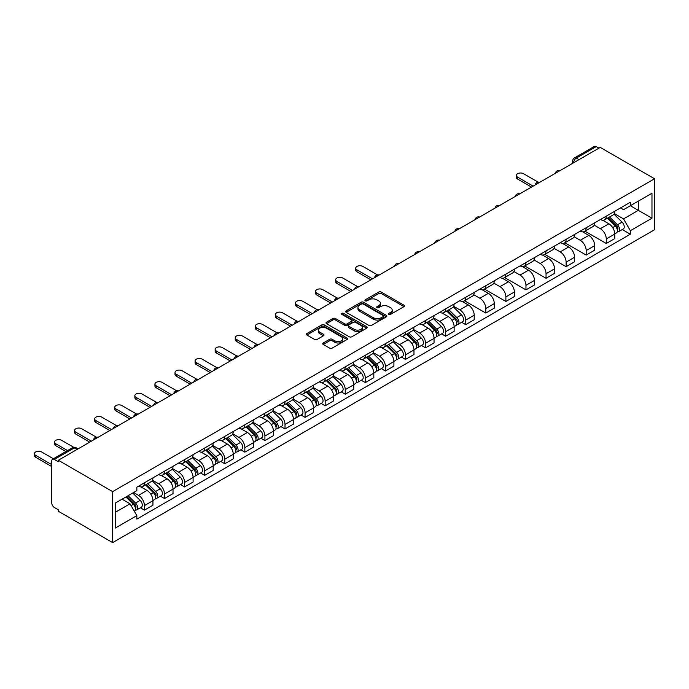 <?xml version="1.0" encoding="UTF-8"?>
<svg xmlns="http://www.w3.org/2000/svg" width="689" height="689" viewBox="0 0 689 689"><rect width="100%" height="100%" fill="white"/><g stroke="black" fill="none" stroke-linecap="round" stroke-linejoin="round"><path stroke-width="1.03" d="M388.785 314.399A1.249 0.723 0 0 0 390.551 314.399L403.978 306.648A1.783 1.033 0 0 0 404.503 305.925A1.783 1.033 0 0 0 403.978 305.193L381.232 292.067A1.783 1.033 0 0 0 378.709 292.067L365.282 299.81A1.249 0.723 0 0 0 364.92 300.326A1.249 0.723 0 0 0 365.282 300.835A1.249 0.723 0 0 0 367.056 300.835L368.787 299.836A5.719 3.299 0 0 1 376.874 299.836L378.769 300.929A5.719 3.299 0 0 1 380.449 303.263A5.719 3.299 0 0 1 378.769 305.597L377.038 306.596A1.249 0.723 0 0 0 376.668 307.105A1.249 0.723 0 0 0 377.038 307.621A1.249 0.723 0 0 0 378.804 307.621L380.543 306.614A5.719 3.299 0 0 1 388.63 306.614L390.525 307.707A5.719 3.299 0 0 1 392.196 310.041A5.719 3.299 0 0 1 390.525 312.375L388.785 313.383A1.249 0.723 0 0 0 388.415 313.891A1.249 0.723 0 0 0 388.785 314.399L388.785 313.383M323.244 342.976A1.783 1.033 0 0 0 322.719 343.708A1.783 1.033 0 0 0 323.244 344.44L329.626 348.117A1.783 1.033 0 0 0 332.15 348.117L347.058 339.513A1.783 1.033 0 0 0 347.583 338.781A1.783 1.033 0 0 0 347.058 338.058L324.321 324.924A1.783 1.033 0 0 0 321.789 324.924L306.881 333.536A1.783 1.033 0 0 0 306.355 334.26A1.783 1.033 0 0 0 306.881 334.992L314.589 339.444A1.783 1.033 0 0 0 317.112 339.444L323.494 335.758A1.783 1.033 0 0 0 324.019 335.026A1.783 1.033 0 0 0 323.494 334.294L319.67 332.089A4.78 2.756 0 0 1 318.275 330.143A4.78 2.756 0 0 1 321.22 327.594A4.78 2.756 0 0 1 326.431 328.188L341.408 336.835A4.78 2.756 0 0 1 342.803 338.781A4.78 2.756 0 0 1 339.858 341.331A4.78 2.756 0 0 1 334.647 340.736L332.15 339.298A1.783 1.033 0 0 0 329.626 339.298L323.244 342.976L323.244 344.44M112.651 491.619L58.332 460.261L600.231 147.394L654.55 178.761L112.651 491.619L112.651 542.605L654.55 229.738L654.55 178.761M368.916 325.432A1.783 1.033 0 0 0 371.44 325.432L386.348 316.828A1.783 1.033 0 0 0 386.873 316.096A1.783 1.033 0 0 0 386.348 315.373L363.611 302.238A1.783 1.033 0 0 0 361.088 302.238L346.171 310.842A1.783 1.033 0 0 0 345.654 311.574A1.783 1.033 0 0 0 346.171 312.306L368.916 325.432M342.312 314.675A1.249 0.723 0 0 1 343.587 314.847L343.587 313.366L366.703 326.715A1.783 1.033 0 0 1 367.228 327.439A1.783 1.033 0 0 1 366.703 328.171L351.795 336.775A1.783 1.033 0 0 1 349.271 336.775L326.526 323.649L332.908 319.989L332.908 318.507L326.526 322.194A1.783 1.033 0 0 0 326.009 322.917A1.783 1.033 0 0 0 326.526 323.649L326.526 322.194M332.908 319.989A1.783 1.033 0 0 1 335.44 319.989L335.44 318.507A1.783 1.033 0 0 0 332.908 318.507M335.44 318.507L344.655 323.83A1.783 1.033 0 0 0 347.187 323.83L351.416 321.384A1.783 1.033 0 0 0 351.941 320.661A1.783 1.033 0 0 0 351.416 319.929L341.813 314.382A1.249 0.723 0 0 1 341.451 313.874A1.249 0.723 0 0 1 342.218 313.211A1.249 0.723 0 0 1 343.587 313.366M58.332 460.261L58.332 461.751L54.336 459.442A3.643 2.101 -120 0 0 52.519 459.262A3.643 2.101 -120 0 0 51.77 460.932L51.77 502.987A3.643 2.101 -120 0 0 54.336 507.449L58.332 509.757L58.332 511.238L112.651 542.605M578.993 159.659L576.288 158.1A3.643 2.101 60 0 0 574.471 157.919L594.418 146.395A3.643 2.101 60 0 1 596.243 146.576L576.288 158.1A3.643 2.101 120 0 0 573.713 162.561L573.713 162.707M598.948 148.144L596.243 146.576M606.277 216.139A8.371 4.832 60 0 1 604.546 219.894L613.038 214.994A8.371 4.832 -120 0 0 614.777 211.23M594.228 225.157L600.36 228.696A8.371 4.832 60 0 1 606.277 238.954L614.777 234.045A8.371 4.832 -120 0 0 608.852 223.796L602.772 220.282M614.777 234.045L614.777 238.583L606.277 243.484L584.987 231.194M604.546 219.894A8.371 4.832 60 0 1 600.42 219.515M606.277 238.954L606.277 243.484M586.201 227.732A8.371 4.832 60 0 1 584.47 231.487L592.962 226.586A8.371 4.832 -120 0 0 594.693 222.823M564.902 242.786L586.201 255.076L594.693 250.176L594.693 245.637A8.371 4.832 -120 0 0 588.776 235.388L582.696 231.874M584.47 231.487A8.371 4.832 60 0 1 580.345 231.108M574.144 236.749L580.276 240.289A8.371 4.832 60 0 1 586.201 250.546L586.201 255.076M566.117 239.324A8.371 4.832 60 0 1 564.386 243.079L572.886 238.179A8.371 4.832 -120 0 0 574.617 234.415M544.827 254.379L566.117 266.669L574.617 261.768L574.617 257.23A8.371 4.832 -120 0 0 568.692 246.981L562.612 243.467M564.386 243.079A8.371 4.832 60 0 1 560.26 242.709M554.068 248.341L560.2 251.881A8.371 4.832 60 0 1 566.117 262.139L566.117 266.669M546.041 250.917A8.371 4.832 60 0 1 544.31 254.672L552.802 249.771A8.371 4.832 -120 0 0 554.533 246.016M524.742 265.971L546.041 278.261L554.533 273.361L554.533 268.831A8.371 4.832 -120 0 0 548.616 258.573L542.536 255.059M544.31 254.672A8.371 4.832 60 0 1 540.185 254.301M533.984 259.934L540.124 263.474A8.371 4.832 60 0 1 546.041 273.731L546.041 278.261M525.957 262.509A8.371 4.832 60 0 1 524.226 266.273L532.726 261.364A8.371 4.832 -120 0 0 534.457 257.608M504.667 277.564L525.965 289.854L534.457 284.953L534.457 280.423A8.371 4.832 -120 0 0 528.532 270.166L522.451 266.652M524.226 266.273A8.371 4.832 60 0 1 520.109 265.894M513.908 271.526L520.04 275.066A8.371 4.832 60 0 1 525.965 285.324L525.965 289.854M505.881 274.101A8.371 4.832 60 0 1 504.15 277.865L512.642 272.956A8.371 4.832 -120 0 0 514.373 269.201M484.582 289.156L505.881 301.455L514.373 296.546L514.373 292.015A8.371 4.832 -120 0 0 508.456 281.758L502.376 278.244M504.15 277.865A8.371 4.832 60 0 1 500.025 277.486M493.824 283.119L499.964 286.658A8.371 4.832 60 0 1 505.881 296.916L505.881 301.455M485.805 285.694A8.371 4.832 60 0 1 484.066 289.458L492.566 284.548A8.371 4.832 -120 0 0 494.297 280.793M464.507 300.748L485.805 313.047L494.297 308.138L494.297 303.608A8.371 4.832 -120 0 0 488.372 293.35L482.291 289.836M484.066 289.458A8.371 4.832 60 0 1 479.949 289.079M473.748 294.711L479.88 298.259A8.371 4.832 60 0 1 485.805 308.508L485.805 313.047M465.721 297.286A8.371 4.832 60 0 1 463.99 301.05L472.482 296.141A8.371 4.832 -120 0 0 474.213 292.386M461.647 322.288L465.721 324.64L474.213 319.73L474.213 315.2A8.371 4.832 -120 0 0 468.296 304.943L462.216 301.429M463.99 301.05A8.371 4.832 60 0 1 459.864 300.671M453.663 306.304L459.804 309.852A8.371 4.832 60 0 1 465.721 320.101L465.721 324.64M445.645 308.879A8.371 4.832 60 0 1 443.905 312.642L452.406 307.733A8.371 4.832 -120 0 0 454.137 303.978M441.571 333.881L445.645 336.232L454.137 331.323L454.137 326.793A8.371 4.832 -120 0 0 448.212 316.535L442.131 313.03M443.905 312.642A8.371 4.832 60 0 1 439.789 312.263M433.588 317.896L439.72 321.444A8.371 4.832 60 0 1 445.645 331.693L445.645 336.232M425.561 320.471A8.371 4.832 60 0 1 423.83 324.235L432.322 319.326A8.371 4.832 -120 0 0 434.053 315.571M421.487 345.473L425.561 347.824L434.053 342.915L434.053 338.385A8.371 4.832 -120 0 0 428.136 328.128L422.056 324.622M423.83 324.235A8.371 4.832 60 0 1 419.704 323.856M413.503 329.488L419.644 333.037A8.371 4.832 60 0 1 425.561 343.286L425.561 347.824M405.485 332.072A8.371 4.832 60 0 1 403.745 335.827L412.246 330.918A8.371 4.832 -120 0 0 413.977 327.163M401.411 357.066L405.485 359.417L413.977 354.508L413.977 349.978A8.371 4.832 -120 0 0 408.06 339.72L401.971 336.215M403.745 335.827A8.371 4.832 60 0 1 399.629 335.448M393.428 341.081L399.56 344.629A8.371 4.832 60 0 1 405.485 354.887L405.485 359.417M385.401 343.665A8.371 4.832 60 0 1 383.67 347.42L392.162 342.519A8.371 4.832 -120 0 0 393.893 338.755M381.327 368.658L385.401 371.009L393.901 366.1L393.901 361.57A8.371 4.832 -120 0 0 387.976 351.312L381.895 347.807M383.67 347.42A8.371 4.832 60 0 1 379.544 347.041M373.343 352.682L379.484 356.222A8.371 4.832 60 0 1 385.401 366.479L385.401 371.009M365.325 355.257A8.371 4.832 60 0 1 363.585 359.012L372.086 354.112A8.371 4.832 -120 0 0 373.817 350.348M361.251 380.25L365.325 382.602L373.817 377.701L373.817 373.162A8.371 4.832 -120 0 0 367.9 362.905L361.82 359.4M363.585 359.012A8.371 4.832 60 0 1 359.469 358.633M353.268 364.274L359.4 367.814A8.371 4.832 60 0 1 365.325 378.072L365.325 382.602M345.241 366.849A8.371 4.832 60 0 1 343.51 370.604L352.001 365.704A8.371 4.832 -120 0 0 353.733 361.94M341.167 391.843L345.241 394.194L353.741 389.294L353.741 384.755A8.371 4.832 -120 0 0 347.816 374.506L341.735 370.992M343.51 370.604A8.371 4.832 60 0 1 339.384 370.226M333.183 375.867L339.324 379.406A8.371 4.832 60 0 1 345.241 389.664L345.241 394.194M325.165 378.442A8.371 4.832 60 0 1 323.425 382.197L331.926 377.296A8.371 4.832 -120 0 0 333.657 373.533M321.091 403.435L325.165 405.787L333.657 400.886L333.657 396.347A8.371 4.832 -120 0 0 327.74 386.098L321.66 382.584M323.425 382.197A8.371 4.832 60 0 1 319.308 381.818M313.107 387.459L319.24 390.999A8.371 4.832 60 0 1 325.165 401.256L325.165 405.787M305.081 390.034A8.371 4.832 60 0 1 303.349 393.789L311.841 388.889A8.371 4.832 -120 0 0 313.581 385.125M301.007 415.028L305.081 417.379L313.581 412.478L313.581 407.94A8.371 4.832 -120 0 0 307.656 397.691L301.575 394.177M303.349 393.789A8.371 4.832 60 0 1 299.224 393.41M293.023 399.052L299.164 402.591A8.371 4.832 60 0 1 305.081 412.849L305.081 417.379M285.005 401.627A8.371 4.832 60 0 1 283.265 405.382L291.766 400.481A8.371 4.832 -120 0 0 293.497 396.718M280.931 426.62L285.005 428.971L293.497 424.071L293.497 419.532A8.371 4.832 -120 0 0 287.58 409.283L281.5 405.769M283.265 405.382A8.371 4.832 60 0 1 279.148 405.011M272.947 410.644L279.079 414.184A8.371 4.832 60 0 1 285.005 424.441L285.005 428.971M264.921 413.219A8.371 4.832 60 0 1 263.189 416.974L271.681 412.074A8.371 4.832 -120 0 0 273.421 408.319M260.847 438.213L264.921 440.564L273.421 435.663L273.421 431.133A8.371 4.832 -120 0 0 267.496 420.876L261.415 417.362M263.189 416.974A8.371 4.832 60 0 1 259.064 416.604M252.863 422.236L259.004 425.776A8.371 4.832 60 0 1 264.921 436.034L264.921 440.564M244.845 424.812A8.371 4.832 60 0 1 243.105 428.575L251.606 423.666A8.371 4.832 -120 0 0 253.337 419.911M240.771 449.805L244.845 452.156L253.337 447.256L253.337 442.726A8.371 4.832 -120 0 0 247.42 432.468L241.339 428.954M243.105 428.575A8.371 4.832 60 0 1 238.988 428.196M232.787 433.829L238.919 437.369A8.371 4.832 60 0 1 244.845 447.626L244.845 452.156M224.76 436.404A8.371 4.832 60 0 1 223.029 440.168L231.521 435.259A8.371 4.832 -120 0 0 233.261 431.503M220.687 461.406L224.76 463.757L233.261 458.848L233.261 454.318A8.371 4.832 -120 0 0 227.336 444.06L221.255 440.547M223.029 440.168A8.371 4.832 60 0 1 218.904 439.789M212.703 445.421L218.844 448.961A8.371 4.832 60 0 1 224.76 459.219L224.76 463.757M204.685 447.996A8.371 4.832 60 0 1 202.945 451.76L211.445 446.851A8.371 4.832 -120 0 0 213.177 443.096M200.611 472.999L204.685 475.35L213.177 470.441L213.177 465.91A8.371 4.832 -120 0 0 207.26 455.653L201.179 452.139M202.945 451.76A8.371 4.832 60 0 1 198.828 451.381M192.627 457.014L198.759 460.562A8.371 4.832 60 0 1 204.685 470.811L204.685 475.35M184.6 459.589A8.371 4.832 60 0 1 182.869 463.352L191.361 458.443A8.371 4.832 -120 0 0 193.101 454.688M180.527 484.591L184.6 486.942L193.101 482.033L193.101 477.503A8.371 4.832 -120 0 0 187.175 467.245L181.095 463.731M182.869 463.352A8.371 4.832 60 0 1 178.744 462.974M172.543 468.606L178.684 472.154A8.371 4.832 60 0 1 184.6 482.403L184.6 486.942M164.525 471.181A8.371 4.832 60 0 1 162.785 474.945L171.285 470.036A8.371 4.832 -120 0 0 173.017 466.281M160.451 496.183L164.525 498.535L173.017 493.625L173.017 489.095A8.371 4.832 -120 0 0 167.1 478.838L161.019 475.332M162.785 474.945A8.371 4.832 60 0 1 158.668 474.566M152.467 480.199L158.599 483.747A8.371 4.832 60 0 1 164.525 493.996L164.525 498.535M144.44 482.774A8.371 4.832 60 0 1 142.709 486.537L151.201 481.628A8.371 4.832 -120 0 0 152.941 477.873M140.367 507.776L144.44 510.127L152.941 505.218L152.941 500.688A8.371 4.832 -120 0 0 147.015 490.43L140.935 486.925M142.709 486.537A8.371 4.832 60 0 1 138.584 486.158M133.632 492.514L138.523 495.339A8.371 4.832 60 0 1 144.44 505.588L144.44 510.127M620.505 207.923L623.528 209.671L651.975 193.247L638.333 201.128L638.333 210.343L623.528 218.887L614.304 213.564M115.227 512.358L130.023 503.805L136.844 515.622L115.227 528.11L115.227 503.142L136.844 490.654L136.844 487.166L630.349 202.239L630.349 205.735L651.975 218.215L630.349 230.703L623.528 218.887M651.975 193.247L651.975 218.215M136.844 515.622L136.844 519.118L630.349 234.2L630.349 230.703M130.023 503.805L122.048 499.198M622.288 229.54L630.349 234.2M389.285 314.58L390.525 313.865A5.719 3.299 0 0 0 392.196 311.531L392.196 310.041M380.449 303.263L380.449 304.745A5.719 3.299 0 0 1 378.769 307.079L377.538 307.794M403.978 305.193L403.978 306.648L381.232 293.548A1.783 1.033 0 0 0 378.709 293.548L365.781 301.015M386.331 316.845L363.611 303.728A1.783 1.033 0 0 0 361.088 303.728L346.197 312.315M383.196 316.613A1.249 0.723 0 0 0 383.558 316.096A1.249 0.723 0 0 0 383.196 315.588L363.232 304.064A1.249 0.723 0 0 0 361.467 304.064L359.632 305.124A5.719 3.299 0 0 0 357.953 307.458A5.719 3.299 0 0 0 359.632 309.792L373.274 317.663A5.719 3.299 0 0 0 381.361 317.663L383.196 316.613L383.196 318.094A1.249 0.723 0 0 0 383.558 317.586L383.558 316.096M357.953 307.458L357.953 308.939A5.719 3.299 0 0 0 359.632 311.273L359.632 309.792M383.196 318.094L381.361 319.153A5.719 3.299 0 0 1 373.274 319.153L359.632 311.273M335.44 319.989L344.655 325.32A1.783 1.033 0 0 0 347.187 325.32L351.416 322.874A1.783 1.033 0 0 0 351.941 322.142L351.941 320.661M343.587 314.847L366.686 328.188M354.232 329.359A4.78 2.756 0 0 0 359.434 329.953A4.78 2.756 0 0 0 362.388 327.404A4.78 2.756 0 0 0 360.993 325.458L355.713 322.409A1.783 1.033 0 0 0 353.19 322.409L348.953 324.855A1.783 1.033 0 0 0 348.427 325.578A1.783 1.033 0 0 0 348.953 326.31L354.232 329.359L354.232 330.841A4.78 2.756 0 0 0 359.434 331.443A4.78 2.756 0 0 0 362.388 328.894L362.388 327.404M348.427 325.578L348.427 327.068A1.783 1.033 0 0 0 348.953 327.8L348.953 326.31M354.232 330.841L348.953 327.8M342.803 338.781L342.803 340.271A4.78 2.756 0 0 1 339.858 342.821A4.78 2.756 0 0 1 334.647 342.218L332.15 340.779A1.783 1.033 0 0 0 329.626 340.779L323.27 344.448M318.275 330.143L318.275 331.624A4.78 2.756 0 0 0 319.67 333.579L319.67 332.089M323.494 334.294L323.494 335.758L319.67 333.579M347.032 339.531L324.321 326.414A1.783 1.033 0 0 0 321.789 326.414L306.906 335.009M607.362 218.275L615.268 226.078A4.547 2.627 60 0 1 616.474 232.899L614.777 233.881M608.938 219.825L612.288 221.763M538.135 182.146L523.519 173.706A4.186 2.42 0 0 0 518.955 173.18A4.186 2.42 0 0 0 516.371 175.411A4.186 2.42 0 0 0 517.594 177.125L533.165 186.116M608.241 217.767L616.905 226.311A2.188 1.257 60 0 1 617.473 229.583A2.188 1.257 60 0 1 617.275 229.661M609.55 217.009L617.456 224.812A4.547 2.627 60 0 1 618.662 231.633A4.547 2.627 60 0 1 617.284 231.78M613.977 214.133L622.098 222.134A4.547 2.627 60 0 1 623.295 228.963L618.662 231.633M531.495 187.081L517.594 179.054A4.186 2.42 180 0 1 516.371 177.349L516.371 175.411M446.722 311.015L454.637 318.818A4.547 2.627 60 0 1 455.834 325.639L454.137 326.62M448.298 312.573L451.657 314.511M377.494 274.894L362.879 266.445A4.186 2.42 0 0 0 358.314 265.928A4.186 2.42 0 0 0 355.731 268.159A4.186 2.42 0 0 0 356.954 269.864L372.534 278.856M447.6 310.506L456.264 319.059A2.188 1.257 60 0 1 456.841 322.331A2.188 1.257 60 0 1 456.635 322.409M448.909 309.749L456.824 317.56A4.547 2.627 60 0 1 458.021 324.381A4.547 2.627 60 0 1 456.643 324.528M453.336 306.872L461.458 314.882A4.547 2.627 60 0 1 462.655 321.703L458.021 324.381M370.854 279.829L356.954 271.802A4.186 2.42 180 0 1 355.731 270.088L355.731 268.159M426.646 322.607L434.552 330.41A4.547 2.627 60 0 1 435.749 337.24L434.053 338.213M428.222 324.166L431.572 326.104M357.419 286.486L342.795 278.046A4.186 2.42 0 0 0 338.23 277.521A4.186 2.42 0 0 0 335.646 279.751A4.186 2.42 0 0 0 336.878 281.457L352.449 290.448M427.516 322.099L436.18 330.651A2.188 1.257 60 0 1 436.757 333.924A2.188 1.257 60 0 1 436.559 334.001M428.834 321.35L436.74 329.153A4.547 2.627 60 0 1 437.937 335.974A4.547 2.627 60 0 1 436.568 336.12M433.26 318.464L441.373 326.474A4.547 2.627 60 0 1 442.579 333.295L437.937 335.974M350.779 291.421L336.878 283.394A4.186 2.42 180 0 1 335.646 281.68L335.646 279.751M406.562 334.199L414.477 342.002A4.547 2.627 60 0 1 415.674 348.832L413.977 349.805M408.138 335.758L411.497 337.696M337.334 298.079L322.719 289.638A4.186 2.42 0 0 0 318.154 289.113A4.186 2.42 0 0 0 315.571 291.344A4.186 2.42 0 0 0 316.794 293.058L332.374 302.049M407.44 333.691L416.104 342.244A2.188 1.257 60 0 1 416.681 345.516A2.188 1.257 60 0 1 416.483 345.594M408.749 332.942L416.664 340.745A4.547 2.627 60 0 1 417.861 347.566A4.547 2.627 60 0 1 416.483 347.712M413.176 330.057L421.298 338.066A4.547 2.627 60 0 1 422.495 344.888L417.861 347.566M330.694 303.014L316.794 294.987A4.186 2.42 180 0 1 315.571 293.273L315.571 291.344M386.486 345.792L394.392 353.595A4.547 2.627 60 0 1 395.589 360.425L393.893 361.406M388.062 347.351L391.412 349.289M317.259 309.671L302.635 301.231A4.186 2.42 0 0 0 298.07 300.705A4.186 2.42 0 0 0 295.486 302.936A4.186 2.42 0 0 0 296.718 304.65L312.289 313.641M387.356 345.292L396.02 353.836A2.188 1.257 60 0 1 396.597 357.109A2.188 1.257 60 0 1 396.399 357.186M388.674 344.534L396.58 352.337A4.547 2.627 60 0 1 397.786 359.158A4.547 2.627 60 0 1 396.408 359.305M393.1 341.649L401.213 349.659A4.547 2.627 60 0 1 402.419 356.48L397.786 359.158M310.618 314.606L296.718 306.579A4.186 2.42 180 0 1 295.486 304.865L295.486 302.936M366.402 357.384L374.316 365.196A4.547 2.627 60 0 1 375.514 372.017L373.817 372.999M367.978 358.943L371.337 360.881M297.183 321.263L282.559 312.823A4.186 2.42 0 0 0 277.994 312.298A4.186 2.42 0 0 0 275.411 314.528A4.186 2.42 0 0 0 276.633 316.242L292.214 325.234M367.28 356.885L375.944 365.428A2.188 1.257 60 0 1 376.521 368.701A2.188 1.257 60 0 1 376.323 368.779M368.589 356.127L376.504 363.93A4.547 2.627 60 0 1 377.701 370.751A4.547 2.627 60 0 1 376.323 370.897M373.016 353.242L381.138 361.251A4.547 2.627 60 0 1 382.335 368.072L377.701 370.751M290.534 326.198L276.633 318.172A4.186 2.42 180 0 1 275.411 316.466L275.411 314.528M346.326 368.977L354.232 376.788A4.547 2.627 60 0 1 355.429 383.609L353.733 384.591M347.902 370.536L351.252 372.473M277.099 332.856L262.475 324.416A4.186 2.42 0 0 0 257.91 323.89A4.186 2.42 0 0 0 255.326 326.121A4.186 2.42 0 0 0 256.558 327.835L272.129 336.826M347.196 368.477L355.86 377.021A2.188 1.257 60 0 1 356.437 380.294A2.188 1.257 60 0 1 356.239 380.371M348.513 367.719L356.42 375.522A4.547 2.627 60 0 1 357.625 382.343A4.547 2.627 60 0 1 356.247 382.49M352.94 364.834L361.053 372.844A4.547 2.627 60 0 1 362.259 379.673L357.625 382.343M270.458 337.791L256.558 329.764A4.186 2.42 180 0 1 255.326 328.059L255.326 326.121M326.241 380.578L334.156 388.381A4.547 2.627 60 0 1 335.354 395.202L333.657 396.184M327.818 382.128L331.176 384.066M257.023 344.448L242.399 336.008A4.186 2.42 0 0 0 237.834 335.483A4.186 2.42 0 0 0 235.25 337.713A4.186 2.42 0 0 0 236.473 339.427L252.053 348.419M327.12 380.07L335.784 388.613A2.188 1.257 60 0 1 336.361 391.886A2.188 1.257 60 0 1 336.163 391.963M328.429 379.312L336.344 387.115A4.547 2.627 60 0 1 337.541 393.936A4.547 2.627 60 0 1 336.163 394.082M332.856 376.435L340.977 384.436A4.547 2.627 60 0 1 342.175 391.266L337.541 393.936M250.374 349.383L236.473 341.356A4.186 2.42 180 0 1 235.25 339.651L235.25 337.713M306.166 392.17L314.072 399.973A4.547 2.627 60 0 1 315.278 406.794L313.573 407.776M307.742 393.72L311.092 395.658M236.938 356.041L222.314 347.601A4.186 2.42 0 0 0 217.75 347.075A4.186 2.42 0 0 0 215.166 349.306A4.186 2.42 0 0 0 216.398 351.02L231.969 360.011M307.044 391.662L315.7 400.206A2.188 1.257 60 0 1 316.277 403.478A2.188 1.257 60 0 1 316.079 403.565M308.353 390.904L316.26 398.707A4.547 2.627 60 0 1 317.465 405.528A4.547 2.627 60 0 1 316.087 405.675M312.78 388.028L320.893 396.029A4.547 2.627 60 0 1 322.099 402.858L317.465 405.528M230.298 360.976L216.398 352.949A4.186 2.42 180 0 1 215.166 351.244L215.166 349.306M286.081 403.763L293.996 411.566A4.547 2.627 60 0 1 295.193 418.387L293.497 419.368M287.657 405.313L291.016 407.251M216.863 367.633L202.239 359.193A4.186 2.42 0 0 0 197.674 358.668A4.186 2.42 0 0 0 195.09 360.898A4.186 2.42 0 0 0 196.313 362.612L211.893 371.604M286.96 403.254L295.624 411.798A2.188 1.257 60 0 1 296.201 415.071A2.188 1.257 60 0 1 296.003 415.157M288.269 402.497L296.184 410.299A4.547 2.627 60 0 1 297.381 417.121A4.547 2.627 60 0 1 296.012 417.267M292.696 399.62L300.817 407.63A4.547 2.627 60 0 1 302.015 414.451L297.381 417.121M210.214 372.568L196.313 364.541A4.186 2.42 180 0 1 195.09 362.836L195.09 360.898M266.006 415.355L273.912 423.158A4.547 2.627 60 0 1 275.118 429.979L273.412 430.961M267.582 416.905L270.932 418.843M196.778 379.226L182.154 370.785A4.186 2.42 0 0 0 177.598 370.26A4.186 2.42 0 0 0 175.006 372.499A4.186 2.42 0 0 0 176.238 374.205L191.809 383.196M266.884 414.847L275.54 423.39A2.188 1.257 60 0 1 276.117 426.663A2.188 1.257 60 0 1 275.919 426.749M268.193 414.089L276.1 421.892A4.547 2.627 60 0 1 277.305 428.713A4.547 2.627 60 0 1 275.927 428.859M272.62 411.212L280.733 419.222A4.547 2.627 60 0 1 281.939 426.043L277.305 428.713M190.138 384.161L176.238 376.134A4.186 2.42 180 0 1 175.006 374.428L175.006 372.499M245.921 426.947L253.836 434.75A4.547 2.627 60 0 1 255.033 441.571L253.337 442.553M247.497 428.506L250.856 430.436M176.703 390.818L162.079 382.378A4.186 2.42 0 0 0 157.514 381.852A4.186 2.42 0 0 0 154.93 384.092A4.186 2.42 0 0 0 156.153 385.797L171.733 394.788M246.8 426.439L255.464 434.983A2.188 1.257 60 0 1 256.041 438.264A2.188 1.257 60 0 1 255.843 438.342M248.109 425.681L256.024 433.484A4.547 2.627 60 0 1 257.221 440.305A4.547 2.627 60 0 1 255.852 440.452M252.536 422.805L260.657 430.814A4.547 2.627 60 0 1 261.854 437.636L257.221 440.305M170.054 395.753L156.153 387.726A4.186 2.42 180 0 1 154.93 386.021L154.93 384.092M225.846 438.54L233.752 446.343A4.547 2.627 60 0 1 234.958 453.164L233.252 454.146M227.422 440.099L230.772 442.028M156.618 402.41L141.994 393.97A4.186 2.42 0 0 0 137.438 393.445A4.186 2.42 0 0 0 134.846 395.684A4.186 2.42 0 0 0 136.077 397.389L151.649 406.381M226.724 438.032L235.38 446.575A2.188 1.257 60 0 1 235.957 449.857A2.188 1.257 60 0 1 235.759 449.934M228.033 437.274L235.939 445.077A4.547 2.627 60 0 1 237.145 451.906A4.547 2.627 60 0 1 235.767 452.053M232.46 434.397L240.573 442.407A4.547 2.627 60 0 1 241.779 449.228L237.145 451.906M149.978 407.345L136.077 399.327A4.186 2.42 180 0 1 134.846 397.613L134.846 395.684M205.761 450.132L213.676 457.935A4.547 2.627 60 0 1 214.873 464.756L213.177 465.738M207.337 451.691L210.696 453.62M136.543 414.011L121.919 405.563A4.186 2.42 0 0 0 117.354 405.037A4.186 2.42 0 0 0 114.77 407.277A4.186 2.42 0 0 0 115.993 408.982L131.573 417.973M206.64 449.624L215.304 458.168A2.188 1.257 60 0 1 215.881 461.449A2.188 1.257 60 0 1 215.683 461.527M207.949 448.866L215.864 456.669A4.547 2.627 60 0 1 217.061 463.499A4.547 2.627 60 0 1 215.691 463.645M212.376 445.99L220.497 453.999A4.547 2.627 60 0 1 221.694 460.82L217.061 463.499M129.894 418.938L115.993 410.92A4.186 2.42 180 0 1 114.77 409.206L114.77 407.277M185.685 461.725L193.592 469.528A4.547 2.627 60 0 1 194.798 476.349L193.092 477.331M187.262 463.284L190.612 465.221M116.458 425.604L101.834 417.155A4.186 2.42 0 0 0 97.278 416.638A4.186 2.42 0 0 0 94.686 418.869A4.186 2.42 0 0 0 95.917 420.574L111.489 429.566M186.564 461.217L195.22 469.76A2.188 1.257 60 0 1 195.797 473.042A2.188 1.257 60 0 1 195.598 473.119M187.873 460.459L195.779 468.262A4.547 2.627 60 0 1 196.985 475.091A4.547 2.627 60 0 1 195.607 475.238M192.3 457.582L200.413 465.592A4.547 2.627 60 0 1 201.619 472.413L196.985 475.091M109.818 430.539L95.917 422.512A4.186 2.42 180 0 1 94.686 420.798L94.686 418.869M165.601 473.317L173.516 481.12A4.547 2.627 60 0 1 174.713 487.941L173.017 488.923M167.177 474.876L170.536 476.814M96.382 437.196L81.758 428.747A4.186 2.42 0 0 0 77.194 428.231A4.186 2.42 0 0 0 74.61 430.461A4.186 2.42 0 0 0 75.833 432.167L91.413 441.158M166.48 472.809L175.144 481.361A2.188 1.257 60 0 1 175.721 484.634A2.188 1.257 60 0 1 175.523 484.711M167.789 472.051L175.704 479.863A4.547 2.627 60 0 1 176.901 486.684A4.547 2.627 60 0 1 175.531 486.83M172.216 469.175L180.337 477.184A4.547 2.627 60 0 1 181.534 484.005L176.901 486.684M89.734 442.131L75.833 434.104A4.186 2.42 180 0 1 74.61 432.391L74.61 430.461M145.525 484.91L153.432 492.713A4.547 2.627 60 0 1 154.637 499.542L152.932 500.515M147.102 486.468L150.452 488.406M73.723 447.299L61.674 440.349A4.186 2.42 0 0 0 57.118 439.823A4.186 2.42 0 0 0 54.526 442.054A4.186 2.42 0 0 0 55.757 443.759L67.565 450.58M146.404 484.401L155.059 492.954A2.188 1.257 60 0 1 155.636 496.226A2.188 1.257 60 0 1 155.438 496.304M147.713 483.652L155.619 491.455A4.547 2.627 60 0 1 156.825 498.276A4.547 2.627 60 0 1 155.447 498.423M152.14 480.767L160.253 488.777A4.547 2.627 60 0 1 161.459 495.598L156.825 498.276M65.886 451.545L55.757 445.697A4.186 2.42 180 0 1 54.526 443.983L54.526 442.054M125.915 496.967L133.356 504.305A4.547 2.627 60 0 1 134.553 511.135L134.329 511.264M127.017 498.061L130.376 499.999M53.406 458.753L41.598 451.941A4.186 2.42 0 0 0 37.034 451.416A4.186 2.42 0 0 0 34.45 453.646A4.186 2.42 0 0 0 35.673 455.36L51.77 464.644M126.793 496.459L134.984 504.546A2.188 1.257 60 0 1 135.561 507.819A2.188 1.257 60 0 1 135.363 507.896M128.102 495.701L135.544 503.048A4.547 2.627 60 0 1 136.741 509.869A4.547 2.627 60 0 1 135.371 510.015M132.736 493.031L140.177 500.369A4.547 2.627 60 0 1 141.374 507.19L136.741 509.869M51.77 466.574L35.673 457.289A4.186 2.42 180 0 1 34.45 455.575L34.45 453.646M573.842 162.63L573.713 162.561A3.643 2.101 0 0 1 572.645 161.071L572.645 163.319M164.525 493.996L173.017 489.095M184.6 482.403L193.101 477.503M204.685 470.811L213.177 465.91M224.76 459.219L233.261 454.318M244.845 447.626L253.337 442.726M264.921 436.034L273.421 431.133M285.005 424.441L293.497 419.532M305.081 412.849L313.581 407.94M325.165 401.256L333.657 396.347M345.241 389.664L353.741 384.755M365.325 378.072L373.817 373.162M385.401 366.479L393.901 361.57M405.485 354.887L413.977 349.978M425.561 343.286L434.053 338.385M445.645 331.693L454.137 326.793M465.721 320.101L474.213 315.2M485.805 308.508L494.297 303.608M505.881 296.916L514.373 292.015M525.965 285.324L534.457 280.423M546.041 273.731L554.533 268.831M566.117 262.139L574.617 257.23M586.201 250.546L594.693 245.637M144.44 505.588L152.941 500.688M138.523 495.339L147.015 490.43M158.599 483.747L167.1 478.838M178.684 472.154L187.175 467.245M198.759 460.562L207.26 455.653M218.844 448.961L227.336 444.06M238.919 437.369L247.42 432.468M259.004 425.776L267.496 420.876M279.079 414.184L287.58 409.283M299.164 402.591L307.656 397.691M319.24 390.999L327.74 386.098M339.324 379.406L347.816 374.506M359.4 367.814L367.9 362.905M379.484 356.222L387.976 351.312M399.56 344.629L408.06 339.72M419.644 333.037L428.136 328.128M439.72 321.444L448.212 316.535M459.804 309.852L468.296 304.943M479.88 298.259L488.372 293.35M499.964 286.658L508.456 281.758M520.04 275.066L528.532 270.166M540.124 263.474L548.616 258.573M560.2 251.881L568.692 246.981M580.276 240.289L588.776 235.388M600.36 228.696L608.852 223.796M559.589 170.863A3.643 2.101 120 0 0 557.978 171.794M539.504 182.456A3.643 2.101 120 0 0 537.902 183.386M519.428 194.048A3.643 2.101 120 0 0 517.818 194.978M499.344 205.641A3.643 2.101 120 0 0 497.742 206.571M479.268 217.233A3.643 2.101 120 0 0 477.658 218.163M459.184 228.826A3.643 2.101 120 0 0 457.582 229.756M439.108 240.418A3.643 2.101 120 0 0 437.498 241.348M419.033 252.01A3.643 2.101 120 0 0 417.422 252.941M398.948 263.603A3.643 2.101 120 0 0 397.338 264.533M378.872 275.195A3.643 2.101 120 0 0 377.262 276.125M358.788 286.796A3.643 2.101 120 0 0 357.178 287.718M338.712 298.389A3.643 2.101 120 0 0 337.102 299.31M318.628 309.981A3.643 2.101 120 0 0 317.018 310.903M298.552 321.574A3.643 2.101 120 0 0 296.942 322.504M278.468 333.166A3.643 2.101 120 0 0 276.857 334.096M258.392 344.758A3.643 2.101 120 0 0 256.782 345.689M238.308 356.351A3.643 2.101 120 0 0 236.697 357.281M218.232 367.943A3.643 2.101 120 0 0 216.622 368.873M198.148 379.536A3.643 2.101 120 0 0 196.546 380.466M178.072 391.128A3.643 2.101 120 0 0 176.462 392.058M157.988 402.721A3.643 2.101 120 0 0 156.386 403.651M137.912 414.313A3.643 2.101 120 0 0 136.301 415.243M117.828 425.905A3.643 2.101 120 0 0 116.226 426.836M97.752 437.498A3.643 2.101 120 0 0 96.141 438.428M76.996 449.486L74.291 447.928L54.336 459.442M78.064 448.866L76.109 447.747A3.643 2.101 120 0 0 74.291 447.928A3.643 2.101 60 0 0 72.474 447.747L52.519 459.262M390.525 313.865L390.525 312.375M377.038 307.621L377.038 306.596M378.769 307.079L378.769 305.597M365.282 300.835L365.282 299.81M378.709 293.548L378.709 292.067M381.232 293.548L381.232 292.067M346.171 312.306L346.171 310.842M361.088 303.728L361.088 302.238M363.611 303.728L363.611 302.238M386.348 316.828L386.348 315.373M373.274 319.153L373.274 317.663M381.361 319.153L381.361 317.663M344.655 325.32L344.655 323.83M347.187 325.32L347.187 323.83M351.416 322.874L351.416 321.384M366.703 328.171L366.703 326.715M329.626 340.779L329.626 339.298M332.15 340.779L332.15 339.298M334.647 342.218L334.647 340.736M306.881 334.992L306.881 333.536M321.789 326.414L321.789 324.924M324.321 326.414L324.321 324.924M347.058 339.513L347.058 338.058M615.268 226.078L612.659 227.585M617.93 228.584L617.111 229.058M622.098 222.134L617.456 224.812M517.594 179.054L517.594 177.125M454.637 318.818L452.018 320.325M457.289 321.332L456.471 321.806M461.458 314.882L456.824 317.56M356.954 271.802L356.954 269.864M434.552 330.41L431.943 331.926M437.214 332.925L436.387 333.398M441.373 326.474L436.74 329.153M336.878 283.394L336.878 281.457M414.477 342.002L411.858 343.518M417.129 344.517L416.311 344.991M421.298 338.066L416.664 340.745M316.794 294.987L316.794 293.058M394.392 353.595L391.783 355.111M397.053 356.11L396.227 356.583M401.213 349.659L396.58 352.337M296.718 306.579L296.718 304.65M374.316 365.196L371.698 366.703M376.969 367.702L376.151 368.176M381.138 361.251L376.504 363.93M276.633 318.172L276.633 316.242M354.232 376.788L351.623 378.295M356.893 379.294L356.067 379.768M361.053 372.844L356.42 375.522M256.558 329.764L256.558 327.835M334.156 388.381L331.538 389.888M336.809 390.887L335.991 391.361M340.977 384.436L336.344 387.115M236.473 341.356L236.473 339.427M314.072 399.973L311.462 401.48M316.733 402.479L315.906 402.953M320.893 396.029L316.26 398.707M216.398 352.949L216.398 351.02M293.996 411.566L291.378 413.073M296.649 414.072L295.831 414.545M300.817 407.63L296.184 410.299M196.313 364.541L196.313 362.612M273.912 423.158L271.302 424.665M276.573 425.664L275.755 426.138M280.733 419.222L276.1 421.892M176.238 376.134L176.238 374.205M253.836 434.75L251.218 436.258M256.489 437.257L255.671 437.73M260.657 430.814L256.024 433.484M156.153 387.726L156.153 385.797M233.752 446.343L231.142 447.85M236.413 448.858L235.595 449.323M240.573 442.407L235.939 445.077M136.077 399.327L136.077 397.389M213.676 457.935L211.058 459.442M216.329 460.45L215.511 460.924M220.497 453.999L215.864 456.669M115.993 410.92L115.993 408.982M193.592 469.528L190.982 471.035M196.253 472.043L195.435 472.516M200.413 465.592L195.779 468.262M95.917 422.512L95.917 420.574M173.516 481.12L170.898 482.627M176.169 483.635L175.35 484.109M180.337 477.184L175.704 479.863M75.833 434.104L75.833 432.167M153.432 492.713L150.822 494.228M156.093 495.227L155.275 495.701M160.253 488.777L155.619 491.455M55.757 445.697L55.757 443.759M133.356 504.305L131.074 505.623M136.009 506.82L135.19 507.293M140.177 500.369L135.544 503.048M35.673 457.289L35.673 455.36M559.899 170.683A3.643 3.643 0 0 0 555.222 173.378M539.814 182.275A3.643 3.643 0 0 0 535.146 184.971M519.739 193.867A3.643 3.643 0 0 0 515.062 196.563M499.654 205.46A3.643 3.643 0 0 0 494.986 208.156M479.578 217.052A3.643 3.643 0 0 0 474.902 219.757M459.494 228.645A3.643 3.643 0 0 0 454.826 231.349M439.418 240.246A3.643 3.643 0 0 0 434.75 242.941M419.334 251.838A3.643 3.643 0 0 0 414.666 254.534M399.258 263.431A3.643 3.643 0 0 0 394.59 266.126M379.174 275.023A3.643 3.643 0 0 0 374.506 277.719M359.098 286.615A3.643 3.643 0 0 0 354.43 289.311M339.014 298.208A3.643 3.643 0 0 0 334.346 300.904M318.938 309.8A3.643 3.643 0 0 0 314.27 312.496M298.854 321.393A3.643 3.643 0 0 0 294.186 324.088M278.778 332.985A3.643 3.643 0 0 0 274.11 335.681M258.702 344.578A3.643 3.643 0 0 0 254.026 347.273M238.618 356.17A3.643 3.643 0 0 0 233.95 358.866M218.542 367.762A3.643 3.643 0 0 0 213.866 370.458M198.458 379.355A3.643 3.643 0 0 0 193.79 382.059M178.382 390.947A3.643 3.643 0 0 0 173.706 393.652M158.298 402.548A3.643 3.643 0 0 0 153.63 405.244M138.222 414.141A3.643 3.643 0 0 0 133.545 416.836M118.138 425.733A3.643 3.643 0 0 0 113.47 428.429M98.062 437.326A3.643 3.643 0 0 0 93.385 440.021M76.109 447.747A3.643 3.643 0 0 0 72.474 447.747M574.471 157.919A3.643 3.643 0 0 0 572.645 161.071"/></g></svg>
